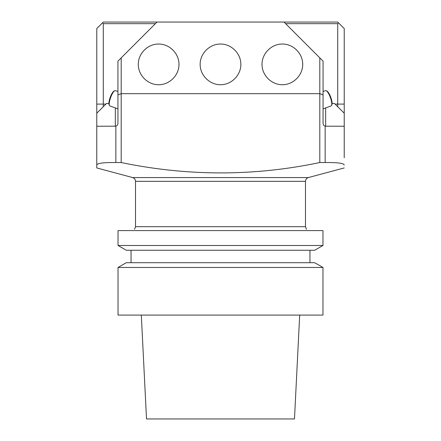 <?xml version="1.0" encoding="UTF-8"?>
<svg xmlns="http://www.w3.org/2000/svg" width="441" height="441" viewBox="0 0 441 441"><rect width="100%" height="100%" fill="white"/><g stroke="black" fill="none" stroke-linecap="round" stroke-linejoin="round"><path stroke-width="0.66" d="M306.456 230.593C306.456 229.16 306.456 229.16 306.456 230.593M134.544 230.593C134.544 229.16 134.544 229.16 134.544 230.593M306.456 229.27L305.481 226.685L135.519 226.685L134.544 229.27M155.381 23.676L103.288 23.676L102.472 22.866L103.288 22.05L337.712 22.05L338.528 22.866L337.712 23.676L285.619 23.676M319.808 162.536L319.808 93.679L121.192 93.679L121.192 162.536C187.916 176.356 254.115 176.356 319.808 162.536L325.155 162.536L325.155 126.187L344.228 126.242L344.228 157.746M96.772 167.922L96.772 126.242L115.845 126.187L115.845 162.536L121.192 162.536M344.228 165.061C343.958 163.253 337.602 162.409 325.155 162.536M115.845 162.536C103.403 162.409 97.042 163.253 96.772 165.061M338.528 22.866L344.228 28.56L344.228 126.242M283.993 22.05L323.06 61.123L323.06 123.634L323.65 125.288L325.155 126.187M108.883 103.448L106.54 103.448L96.772 113.216L96.772 126.242M96.772 113.216L96.772 28.56L102.472 22.866M115.845 126.187L117.35 125.288L117.94 123.634L117.94 61.123L157.007 22.05M344.228 113.216L334.46 103.448L332.117 103.448M305.481 226.685L305.481 181.334C305.596 179.421 306.561 178.164 308.375 177.558L132.625 177.558L96.766 167.949M337.712 106.705L337.712 23.676M103.288 23.676L103.288 106.705M121.192 57.865L121.192 93.679L117.94 94.865M323.06 94.865L319.808 93.679L319.808 57.865M282.361 44.028C271.474 43.946 261.932 53.488 262.015 64.375C261.932 75.268 271.474 84.81 282.361 84.727C293.254 84.81 302.796 75.268 302.713 64.375C302.796 53.488 293.254 43.946 282.361 44.028M158.639 44.028C147.746 43.946 138.204 53.488 138.287 64.375C138.204 75.268 147.746 84.81 158.639 84.727C169.526 84.81 179.068 75.268 178.985 64.375C179.068 53.488 169.526 43.946 158.639 44.028M220.5 44.028C209.613 43.946 200.071 53.488 200.148 64.375C200.071 75.268 209.613 84.81 220.5 84.727C231.387 84.81 240.929 75.268 240.852 64.375C240.929 53.488 231.387 43.946 220.5 44.028M326.23 90.692L326.996 91.083A7.486 1.94 70 0 1 330.794 97.378A7.486 1.94 70 0 1 331.93 104.644L331.593 105.432A8.142 2.106 -110 0 0 330.364 97.538A8.142 2.106 -110 0 0 326.23 90.692A8.142 2.106 -110 0 0 325.596 90.609L323.06 91.53M323.06 108.855L331.163 105.906A8.142 2.106 -110 0 0 331.593 105.432M109.407 105.432L109.07 104.644A7.486 1.94 -70 0 1 108.949 102.351A7.486 1.94 -70 0 1 114.004 91.083L114.77 90.692A8.142 2.106 110 0 0 109.274 102.94A8.142 2.106 110 0 0 109.407 105.432A8.142 2.106 110 0 0 109.837 105.906L117.94 108.855M117.94 91.53L115.404 90.609A8.142 2.106 110 0 0 114.77 90.692M118.034 230.593L322.966 230.593L322.966 245.488L118.034 245.488L118.034 230.593M118.034 315.083L322.966 315.083L322.966 267.466L118.034 267.466L118.034 315.083M322.966 267.466L314.72 262.704L126.28 262.704L118.034 267.466M309.957 250.251L309.957 262.704M322.966 245.488L314.72 250.251L126.28 250.251L118.034 245.488M141.313 315.083L146.517 418.95L294.483 418.95L299.687 315.083M115.333 126.242L115.333 107.907M325.667 107.907L325.667 126.242M305.481 181.334L135.519 181.334C135.404 179.421 134.439 178.164 132.625 177.558M96.772 104.098L105.89 104.098M335.11 104.098L344.228 104.098M308.375 177.558L344.234 167.949M135.519 181.334L135.519 226.685M131.043 250.251L131.043 262.704"/></g></svg>
